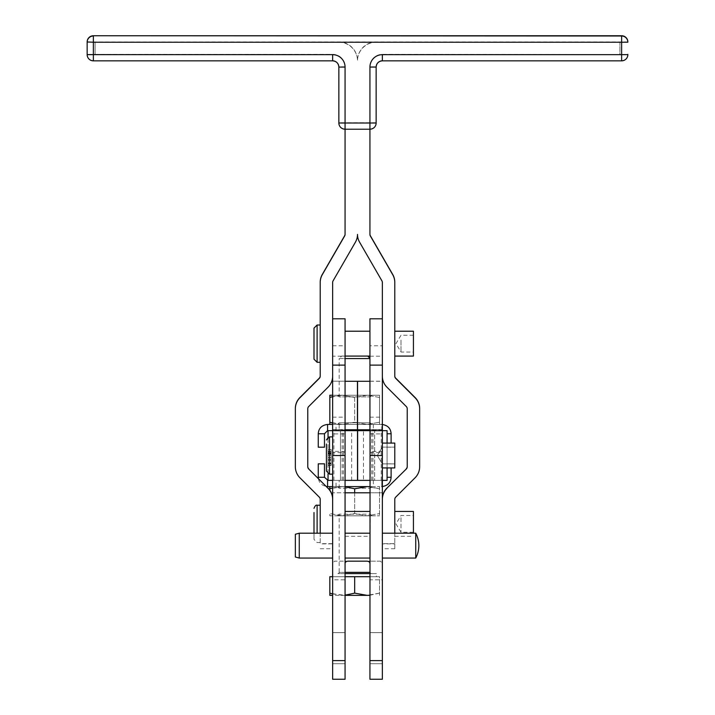 <?xml version="1.0" encoding="UTF-8"?>
<svg xmlns="http://www.w3.org/2000/svg" width="715" height="715" viewBox="0 0 715 715"><rect width="100%" height="100%" fill="white"/><g stroke="black" fill="none" stroke-linecap="round" stroke-linejoin="round"><path stroke-width="0.54" stroke-dasharray="3.58 2.68" d="M345.068 129.209L369.932 129.209M87.15 42.203L95.095 41.962L93.37 41.962L93.37 54.42L95.095 54.394L93.37 54.394L93.37 41.962L621.63 41.944L621.63 54.42L619.905 54.394L621.63 54.42M621.63 60.846L382.355 60.605A6.212 6.212 180 0 0 376.144 66.826L369.932 66.799A12.432 12.432 -0 0 1 382.355 54.367L627.85 54.635M369.932 234.404L369.932 128.968A6.212 6.212 180 0 0 376.144 122.757L376.144 122.998M345.068 523.88L345.068 536.313L345.068 523.88M369.932 523.88L369.932 536.313L369.932 523.88M394.787 523.827L394.787 536.313L394.787 523.827M413.431 533.202L413.431 511.448M401.008 517.749L401.008 532.273L401.008 517.749M413.431 517.749L413.431 532.273L413.431 517.749M313.992 533.202L313.992 539.414L313.992 533.202M320.213 536.625L320.213 505.237L320.213 536.625M394.787 354.908L394.787 331.215L394.787 354.908M413.431 356.079L413.431 331.215M345.068 354.908L345.068 331.215L345.068 354.908M369.932 332.386L369.932 356.079L369.932 332.386M401.008 340.099L401.008 352.039L401.008 340.099M413.431 340.099L413.431 352.039L413.431 340.099M313.992 359.189L313.992 328.114M320.213 326.764L320.213 362.291L320.213 326.764M357.5 467.878L357.5 443.086L357.5 467.878M357.625 443.148L357.625 467.941L357.625 443.148M382.355 467.878L382.355 443.086L382.355 467.878M394.787 443.148L394.787 467.941L394.787 443.148M394.787 454.669L394.787 463.901L394.787 454.669M332.645 436.963L332.645 474.161L332.645 436.963M357.5 463.919L357.5 443.086L357.5 463.919M357.625 447.116L357.625 467.941L357.625 447.116M382.355 467.941L394.787 467.941L394.787 443.086M382.355 449.333L382.355 463.901L382.355 449.333M369.932 545.634L369.932 533.202L369.932 545.634M345.068 545.634L345.068 533.202L345.068 545.634M415.737 533.202L415.737 558.058M382.355 545.634L382.355 533.202L382.355 545.634M332.645 545.634L332.645 533.202L332.645 545.634M299.263 533.202L299.263 558.058M295.349 557.012L295.349 534.248M337.516 486.593L371.863 486.593L337.516 486.593L339.151 488.229L370.227 488.229L371.863 486.593M371.863 515.801L337.516 515.801L371.863 515.801L370.227 514.165L339.151 514.165L337.516 515.801M354.685 492.805L354.685 513.576L342.262 515.801L329.83 515.801L329.83 513.576L342.262 515.801L329.83 513.576L329.83 515.801L342.262 515.801L354.685 513.576L354.685 488.81L367.117 486.593L329.83 486.593L329.83 488.81L342.262 486.593L379.549 486.593L367.117 486.593L379.549 488.81L379.549 513.576L367.117 515.801L354.685 513.576L367.117 515.801L379.549 515.801L367.117 515.801L379.549 513.576L379.549 515.801L379.549 486.593L379.549 488.81L369.932 486.709M345.068 572.357L339.151 572.357L339.151 514.165L370.227 514.165L369.932 572.357M337.516 424.442L371.863 424.442L337.516 424.442L339.151 422.806L370.227 422.806L371.863 424.442M371.863 395.234L337.516 395.234L371.863 395.234L370.227 396.87L339.151 396.87L337.516 395.234M332.645 395.234L342.262 395.234L354.685 397.451L367.117 395.234L379.549 395.234L367.117 395.234L379.549 397.451L379.549 395.234L379.549 424.442L379.549 422.216L367.117 424.442L329.83 424.442L379.549 424.442L367.117 424.442L354.685 422.216L367.117 424.442L379.549 422.216L379.549 397.451L367.117 395.234L354.685 397.451L354.685 422.216L342.262 424.442L329.83 422.216L329.83 424.442M332.645 423.074L342.262 424.442L354.685 422.216L354.685 397.451L342.262 395.234L329.83 395.234L329.83 397.451L342.262 395.234L332.645 396.602M369.932 358.564L370.227 396.87L339.151 396.87L339.151 358.564L345.068 358.564M339.151 488.229L339.151 480.373L340.474 480.373L340.474 430.653L339.151 430.653L339.151 422.806L370.227 422.806L370.227 488.229L339.151 488.229M371.469 573.6A1.242 1.242 0 0 1 370.227 572.357L339.151 572.357A1.242 1.242 0 0 1 337.909 573.6L371.469 573.6L337.909 573.6M369.932 595.229L379.549 593.128L379.549 576.701L329.83 576.701L329.83 595.354L369.932 595.354M332.94 573.6L332.94 576.701L376.439 576.701L376.439 573.6L345.068 573.6M376.439 576.701L332.94 576.701M341.636 356.079L367.742 356.079L341.636 356.079L339.151 358.564L369.932 358.269M327.577 486.593L327.577 480.373L324.476 477.271L318.255 477.271C318.64 482.759 321.75 485.86 327.577 486.593L369.932 486.593M357.5 430.653L357.5 480.373L336.041 480.373L381.792 480.373L357.625 480.373L374.651 480.373L374.651 430.653L327.577 430.653L327.577 424.442C321.759 425.166 318.649 428.267 318.255 433.764L318.255 447.197M357.5 480.373L387.083 480.373L381.792 480.373L381.792 486.593L381.792 480.373L387.083 480.373L387.083 430.653L340.474 430.653L345.068 430.653L345.068 480.373L345.068 430.653L332.645 430.653L345.068 430.653L345.068 492.805L332.645 492.805L332.645 563.661L334.459 561.168L349.278 561.168M332.645 424.442L327.577 424.442M327.577 480.373L340.474 480.373L340.474 430.653L340.474 480.373L374.651 480.373L374.651 430.653L340.474 430.653L351.646 430.653L351.646 480.373M369.932 318.792L369.932 345.792L382.355 345.792L382.355 318.792L382.355 381.184L369.932 381.184L370.057 455.518M357.5 234.404L357.5 234.163A15.533 15.533 180 0 0 359.582 241.929L381.944 280.664A3.11 3.11 -0 0 1 382.355 282.211L382.355 345.792M369.932 381.184L369.932 356.204L382.355 356.204M332.645 376.179L332.645 318.792L332.645 356.204L345.068 356.204L345.068 381.184L332.645 381.184L332.645 282.452M332.645 356.204L332.645 375.938A15.533 15.533 0 0 1 328.087 386.922L328.087 387.164M370.057 480.373L382.355 480.373L370.057 480.373L370.057 430.653L370.057 480.373L370.057 430.653L382.355 430.653L382.355 492.805L369.932 492.805L370.057 430.653L382.355 430.653L382.355 480.373L382.355 381.184M370.057 452.613L382.355 452.613M332.645 345.792L345.068 345.792L345.068 318.792M332.645 452.613L332.645 480.373L345.068 480.373L345.068 417.167L345.068 429.652L332.645 429.652L332.645 452.613L345.068 452.613M328.042 473.777L328.042 437.249L328.042 473.777M369.932 648.174L369.932 663.717L369.932 648.174M382.355 648.174L382.355 663.717L382.355 648.174M332.645 648.174L332.645 663.717L332.645 648.174M345.068 648.174L345.068 663.717L345.068 648.174M365.723 561.168L380.541 561.168L382.355 563.661L382.355 579.811L369.932 579.811L369.932 492.805M345.068 492.805L345.068 579.811L332.645 579.811L332.645 660.606L345.068 660.606L345.068 679.25L332.645 679.25L332.645 660.606M332.645 579.811L332.645 563.661M382.355 563.661L382.355 492.805L332.645 492.805L332.645 430.653L332.645 433.925L345.068 433.925M369.932 579.811L369.932 660.606L382.355 660.606L382.355 679.25M369.932 679.25L369.932 660.606M369.932 455.518L369.932 480.373M380.541 561.168L334.459 561.168M382.355 660.606L382.355 579.811M345.068 660.606L345.068 579.811M339.151 480.373L354.685 480.373L340.474 480.373L340.474 430.653L336.041 430.653L354.685 430.653L339.151 430.653M331.152 463.838L331.152 457.475L328.042 457.475L328.042 451.12L328.042 463.838L328.042 449.538L328.042 465.402L328.042 457.475L331.152 457.475L331.152 465.402L331.152 457.475L331.152 463.838L328.042 463.838M332.645 433.925L332.645 480.373L345.068 480.373L345.068 430.653M357.625 480.373L357.625 430.653M369.932 430.653L381.792 430.653L363.479 430.653L363.479 480.373M387.083 467.941L387.083 443.086M328.042 451.433L328.042 449.601L328.042 451.433L331.152 451.433L328.042 451.433L331.152 451.433L331.152 449.601L328.042 449.601L331.152 449.601L331.152 451.433L328.042 451.433M328.042 454.034L328.042 465.134L328.042 451.12L328.042 454.231L331.152 454.034L331.152 449.538L328.042 449.538L328.042 465.134L328.042 449.538L331.152 449.538L331.152 465.134L328.042 465.134L331.152 465.134L331.152 462.971L328.042 462.971L331.152 462.971L331.152 465.134L328.042 465.134L331.152 465.134L331.152 451.433L331.152 465.134L328.042 465.134L331.152 465.134L331.152 452.988L331.152 455.285L328.042 455.285L331.152 455.285L331.152 449.538L331.152 457.475L331.152 449.538L328.042 449.538L331.152 449.538L331.152 463.302L328.042 463.302L331.152 463.302L331.152 465.134L331.152 451.12L328.042 451.12L331.152 451.12L331.152 457.475L331.152 451.12L331.152 454.231L328.042 454.231M331.152 453.435L328.042 453.435L331.152 453.435L331.152 449.538L328.042 449.538L331.152 449.538L331.152 465.134L328.042 465.134L331.152 465.134L328.042 465.134L331.152 465.134L331.152 452.988L328.042 452.988L331.152 452.988L331.152 455.285L331.152 453.435M331.152 465.402L328.042 465.402M331.152 463.812L328.042 463.812L331.152 463.803M382.355 543.641L382.355 499.124L382.355 543.874L394.787 543.874L394.787 548.736L394.787 543.641L382.355 543.641L382.355 548.736L382.355 543.874M320.213 533.202L320.213 543.874L332.645 543.874L332.645 548.736L332.645 499.124L332.645 543.874M394.787 533.202L394.787 543.874M394.787 376.179L394.787 282.211M407.219 408.757L407.219 408.515A3.11 3.11 -0 0 0 406.308 406.317L386.913 386.922A15.533 15.533 180 0 1 382.355 375.938M419.651 466.779L419.651 466.538A15.533 15.533 0 0 1 415.102 477.522L395.699 496.925A3.11 3.11 180 0 0 394.787 499.124L394.787 543.641M419.651 408.515L419.651 466.538M407.219 466.779L407.219 408.515M320.213 282.211L320.213 376.179M308.692 406.558L328.087 386.922M295.349 408.515L295.349 466.779M307.781 466.779L307.781 408.757M295.349 466.538A15.533 15.533 180 0 0 299.898 477.522L319.301 496.925A3.11 3.11 -0 0 1 320.213 499.124L320.213 543.874M308.692 406.317A3.11 3.11 180 0 0 307.781 408.515M333.056 280.897L355.418 242.171M357.5 234.163A15.533 15.533 0 0 1 355.418 241.929M332.645 60.846L93.37 60.605A6.212 6.212 180 0 1 87.15 54.394L332.645 54.367A12.432 12.432 -0 0 1 345.068 66.799L345.068 234.404M333.056 280.664A3.11 3.11 180 0 0 332.645 282.211M332.645 543.641L320.213 543.641M332.645 381.184L382.355 381.292M382.355 429.769L369.932 429.876M370.057 433.925L382.355 433.925M345.068 429.876L332.645 429.652M332.645 381.292L332.645 429.769M345.068 429.652L345.068 381.184M382.355 429.652L369.932 429.652M345.068 356.204L345.068 345.792M369.932 345.792L369.932 356.204M382.355 430.653L387.083 430.653L387.083 433.764L387.083 430.653M381.792 430.653L381.792 424.442L354.685 424.442L381.792 424.442L381.792 430.653M391.114 443.086L391.114 433.764C390.739 428.276 387.628 425.166 381.792 424.442L382.355 424.46M318.255 433.764L324.476 433.764L324.476 447.197M324.476 433.764L327.577 430.653M354.685 424.442L336.041 424.442L354.685 424.442M387.083 433.764L387.083 447.197L387.083 433.764L391.114 433.764M387.083 480.373L387.083 463.829L387.083 480.373M345.068 486.593L332.645 486.593M329.83 486.593L342.262 486.593L332.645 487.961M326.478 486.522L318.327 478.371M318.255 463.829L318.255 477.271M324.476 463.829L324.476 477.271M382.355 486.575L381.792 486.593C387.619 485.869 390.73 482.759 391.114 477.271L391.114 467.941M391.114 477.271L387.083 477.271M354.685 480.373L373.337 480.373L354.685 480.373M354.685 486.593L373.337 486.593L354.685 486.593M369.932 573.6L376.439 573.6M345.068 595.354L332.645 595.354M354.685 576.701L354.685 593.128L367.117 595.354L379.549 593.128L379.549 595.354L379.549 576.701L369.932 576.701M332.645 593.986L345.068 595.229M345.068 576.701L332.645 576.701M354.685 593.128L342.262 595.354L329.83 593.128M329.83 397.451L329.83 422.216M342.262 395.234L367.117 395.234L342.262 395.234M345.068 486.709L342.262 486.593L354.685 488.81M329.83 488.81L329.83 490.204M342.262 515.801L367.117 515.801L342.262 515.801M326.424 457.091L326.424 453.945M345.068 66.799L338.856 66.826A6.212 6.212 180 0 0 332.645 60.605L332.645 54.367M95.095 54.394L95.095 41.962M93.37 54.42L93.37 41.988M338.856 42.203A18.644 18.644 0 0 1 357.5 60.846A18.644 18.644 0 0 1 376.144 42.203L338.856 41.962L376.144 42.203M376.144 41.962A18.644 18.644 180 0 0 357.5 60.605A18.644 18.644 180 0 0 338.856 41.962M621.63 41.988L619.905 41.962L621.63 41.962L621.63 54.394L621.63 35.75M619.905 41.962L619.905 54.394M621.63 54.608L621.63 42.185L621.63 54.635L619.905 54.635L619.905 42.203L621.63 42.185L619.905 42.203M619.905 54.635L621.63 54.635M95.095 54.635L93.37 54.608L95.095 54.635L95.095 42.203L93.37 42.203L93.37 54.608M93.37 54.635L93.37 42.185L95.095 42.203M369.932 128.968L369.932 122.73L338.856 122.757A6.212 6.212 180 0 0 345.068 128.968M93.37 60.846L93.37 54.367M338.856 66.826A6.212 6.212 180 0 0 337.033 62.428M621.63 54.367L621.63 60.605A6.212 6.212 180 0 0 627.85 54.394M382.355 60.846L382.355 54.367M376.144 122.757L369.932 122.73L369.932 66.799M627.85 41.962L621.63 41.944M93.37 35.75L93.37 41.944M317.103 505.237L317.103 533.202M317.103 325.003L317.103 362.291M329.535 457.403L329.535 436.874L329.535 457.403M328.543 437.035L329.535 436.874L329.535 474.161L332.645 474.161M382.355 451.371L370.057 451.371M345.068 451.371L332.645 451.371M343.397 480.373L343.397 430.653M333.896 480.373L333.896 430.653M342.145 480.373L342.145 430.653M371.729 480.373L371.729 430.653M381.229 480.373L381.229 430.653M372.98 480.373L372.98 430.653M331.152 457.475L328.042 457.475L331.152 457.475M331.152 452.229L328.042 452.229M331.152 453.802L328.042 453.802M331.152 459.396L328.042 459.396M331.152 460.317L328.042 460.317M331.152 453.855L328.042 453.855M357.563 381.417L357.563 429.894M357.437 429.894L357.437 381.417M369.932 429.536L382.355 429.536M332.645 429.536L345.068 429.536M377.967 62.428A6.212 6.212 180 0 0 376.144 66.826M345.068 536.313L369.932 536.313M394.787 536.313L413.431 536.313M413.431 532.273L401.008 532.273L395.967 523.88L401.008 515.488L413.431 515.488M320.213 542.524L317.103 542.524L313.992 539.414M413.431 335.255L401.008 335.255L395.967 343.647L401.008 352.039L413.431 352.039M382.355 447.125L377.314 455.518L382.355 447.125L394.787 447.125L382.355 447.125M394.787 463.901L382.355 463.901L377.314 455.518L382.355 463.901L394.787 463.901M336.041 486.593L336.041 480.373M373.337 424.442L373.337 430.653M369.932 663.717L382.355 663.717L369.932 663.717M332.645 663.717L345.068 663.717L332.645 663.717M345.068 632.641L332.645 632.641L345.068 632.641M382.355 632.641L369.932 632.641L382.355 632.641M394.787 548.736L382.355 548.736M320.213 548.736L332.645 548.736M332.645 417.167L345.068 417.167M369.932 417.167L382.355 417.167M336.041 430.653L336.041 424.442M391.114 447.197L387.083 447.197M391.114 463.829L387.083 463.829M373.337 480.373L373.337 486.593"/><path stroke-width="1.07" d="M332.645 54.662L332.645 60.846C336.416 61.213 338.49 63.286 338.856 67.067L338.856 122.998L338.856 67.067A6.212 6.212 0 0 0 337.033 62.67A6.212 6.212 0 0 1 338.856 67.067L345.068 67.085A12.432 12.432 180 0 0 332.645 54.662L87.15 54.635L87.15 42.203L87.15 54.635A6.212 6.212 0 0 0 93.37 60.846L332.645 60.846A6.212 6.212 0 0 1 337.033 62.67M87.15 54.635A6.212 6.212 0 0 0 93.37 60.846L93.37 42.23L621.63 42.23L621.63 54.662L382.355 54.662A12.432 12.432 180 0 0 369.932 67.085L369.932 123.025L376.144 122.998L376.144 67.067L376.144 122.757M382.355 54.662L382.355 60.846L621.63 60.846A6.212 6.212 0 0 0 627.85 54.635L627.85 54.394M369.932 234.163A3.11 3.11 180 0 0 370.343 235.718L370.343 235.95A3.11 3.11 180 0 1 369.932 234.404L369.932 129.209A6.212 6.212 0 0 0 376.144 122.998A6.212 6.212 0 0 1 369.932 129.209L345.068 129.209A6.212 6.212 0 0 1 338.856 122.998A6.212 6.212 0 0 0 345.068 129.209L345.068 123.025L369.932 123.025L369.932 129.209L345.068 129.209L345.068 234.404A3.11 3.11 0 0 1 344.657 235.95L322.295 274.685A15.533 15.533 180 0 0 320.213 282.452L320.213 376.179A3.11 3.11 0 0 1 319.301 378.369L299.898 397.772A15.533 15.533 180 0 0 295.349 408.757L295.349 466.779A15.533 15.533 180 0 0 299.898 477.763L319.301 497.166A3.11 3.11 -0 0 1 320.213 499.356L320.213 533.202M394.787 511.448L413.431 511.448L413.431 533.202M313.992 512.539L313.992 533.202L313.992 512.539M394.787 331.215L413.431 331.215L413.431 356.079L394.787 356.079M313.992 328.114L313.992 359.189L317.103 362.291L317.103 325.003L313.992 328.114M326.424 453.945L326.424 457.091M394.787 443.086L382.355 443.086L394.787 443.086L394.787 467.941L382.355 467.941M326.424 444.06L326.424 471.051L326.424 444.06M415.737 533.202A26.41 26.41 0 0 1 415.737 558.058L415.737 533.202L382.355 533.202M299.263 533.202L295.349 534.248L295.349 557.012L299.263 558.058L299.263 533.202L332.645 533.202M332.645 396.602L329.83 397.451L329.83 395.234L332.645 395.234M329.83 424.442L329.83 422.216L332.645 423.074M345.068 358.564L369.932 358.564M369.932 595.354L367.117 595.354L369.932 595.229M369.932 358.269L367.742 356.079M369.932 486.593L345.068 486.593M369.932 480.373L345.068 480.373M327.577 424.442L327.577 430.653L324.476 433.764L324.476 447.197L318.255 447.197L318.255 433.764C318.64 428.276 321.75 425.166 327.577 424.442L332.645 424.442M327.577 430.653L328.042 430.653L328.042 437.249L328.042 430.653L332.645 430.653L332.645 455.518L345.068 455.518L345.068 660.606L332.645 660.606L332.645 455.518M345.068 455.518L345.068 430.653L369.932 430.653L369.932 318.792L382.355 318.792M318.327 478.371L318.255 477.271L324.476 477.271L328.042 480.373L328.042 473.777L328.042 480.373L332.645 480.373M369.932 563.67C369.923 561.865 368.52 561.034 365.723 561.168L349.278 561.168C346.48 561.034 345.077 561.865 345.068 563.67M332.645 660.606L332.645 679.25L345.068 679.25L345.068 660.606M382.355 679.25L369.932 679.25L382.355 679.25L382.355 660.606L369.932 660.606L369.932 679.25M332.645 365.115L345.068 365.115L345.068 430.653L332.645 430.653L332.645 376.108M382.355 437.938L382.355 430.653L370.057 430.653L370.057 455.518L382.355 455.518L382.355 437.938M370.057 455.518L369.932 660.606M369.932 492.805L345.068 492.805M382.355 455.518L382.355 660.606M351.646 430.653L357.5 430.653L357.5 480.373M363.479 430.653L369.932 430.653M332.645 499.356A15.533 15.533 -0 0 0 328.087 488.372L308.692 468.977A3.11 3.11 180 0 1 307.781 466.779L307.781 408.757A3.11 3.11 180 0 1 308.692 406.558L328.087 387.164A15.533 15.533 0 0 0 332.645 376.179L332.645 282.452A3.11 3.11 180 0 1 333.056 280.897L355.418 242.171A15.533 15.533 0 0 0 357.5 234.404A15.533 15.533 180 0 0 359.582 242.171L381.944 280.897A3.11 3.11 -0 0 1 382.355 282.452L382.355 430.653L387.083 430.653L381.792 430.653M387.083 467.941L387.083 480.373L382.355 480.373M387.083 443.086L387.083 430.779M357.625 480.373L357.625 430.653M345.068 430.653L357.5 430.653M382.355 376.179A15.533 15.533 180 0 0 386.913 387.164L406.308 406.558A3.11 3.11 -0 0 1 407.219 408.757L407.219 466.779A3.11 3.11 0 0 1 406.308 468.977L386.913 488.13A15.533 15.533 180 0 0 382.355 499.124M386.913 488.13L406.308 468.977M386.913 488.372A15.533 15.533 180 0 0 382.355 499.356M370.343 235.95L392.705 274.685A15.533 15.533 -0 0 1 394.787 282.452L394.787 376.179A3.11 3.11 180 0 0 395.699 378.369L415.102 397.772A15.533 15.533 -0 0 1 419.651 408.757L419.651 466.779A15.533 15.533 0 0 1 415.102 477.763L395.699 497.166A3.11 3.11 180 0 0 394.787 499.356L394.787 533.202M370.343 235.718L392.705 274.444A15.533 15.533 -0 0 1 394.787 282.211L394.787 282.452M394.787 375.938A3.11 3.11 180 0 0 395.699 378.137L415.102 397.531A15.533 15.533 -0 0 1 419.651 408.515L419.651 408.757M407.219 466.538A3.11 3.11 0 0 1 406.308 468.736M320.213 282.452L320.213 282.211A15.533 15.533 180 0 1 322.295 274.444L322.295 274.685M320.213 375.938A3.11 3.11 0 0 1 319.301 378.137L299.898 397.531A15.533 15.533 180 0 0 295.349 408.515L295.349 408.757M328.087 488.372L308.692 468.977M307.781 466.538A3.11 3.11 180 0 0 308.692 468.736M328.087 488.13A15.533 15.533 -0 0 1 332.645 499.124M345.068 234.163A3.11 3.11 0 0 1 344.657 235.718L322.295 274.444M369.932 381.292L345.068 381.292M345.068 429.769L369.932 429.769M369.932 429.876L345.068 429.876M332.645 318.792L345.068 318.792L345.068 365.115M369.932 365.115L382.355 365.115M381.792 424.442C387.619 425.166 390.73 428.267 391.114 433.764L387.083 433.764M391.114 433.764L391.114 443.086M324.476 433.764L318.255 433.764M327.577 480.373L327.577 486.593L326.478 486.522M332.645 486.593L327.577 486.593M318.255 477.271L318.255 463.829L324.476 463.829L324.476 477.271M391.114 467.941L391.114 477.271C390.739 482.759 387.628 485.86 381.792 486.593M387.083 477.271L391.114 477.271M345.068 573.6L369.932 573.6M369.932 576.701L354.685 576.701L354.685 593.128L367.117 595.354L345.068 595.354M332.645 595.354L329.83 595.354L329.83 593.128L332.645 593.986M332.645 576.701L329.83 576.701L329.83 593.128M345.068 595.229L354.685 593.128M354.685 576.701L345.068 576.701M329.83 397.451L329.83 422.216M369.932 486.709L367.117 486.593L354.685 488.81L345.068 486.709M354.685 492.805L354.685 488.81M332.645 487.961L329.83 488.81L329.83 486.593M329.83 490.204L329.83 488.81M87.15 41.962A6.212 6.212 0 0 1 93.37 35.75L621.63 35.991L93.37 35.75A6.212 6.212 0 0 0 87.15 41.962L93.37 42.23L93.37 35.991A6.212 6.212 180 0 0 87.15 42.203M369.932 67.085L376.144 67.067A6.212 6.212 0 0 1 382.355 60.846L621.63 60.846L621.63 54.662L627.85 54.635A6.212 6.212 0 0 1 621.63 60.846M338.856 122.998L345.068 123.025L345.068 67.085M93.37 35.75L621.63 35.75A6.212 6.212 -0 0 1 627.85 41.962A6.212 6.212 0 0 0 621.63 35.75M621.63 35.991L621.63 42.23L627.85 42.203A6.212 6.212 180 0 0 621.63 35.991M317.103 533.202L317.103 505.237L320.213 505.237M332.645 474.161L329.535 474.161L329.535 436.874L326.424 439.975L328.543 437.035M369.932 572.357L345.068 572.357M357.437 381.354L357.437 429.831M357.563 429.831L357.563 381.354M382.355 60.846C378.584 61.213 376.51 63.286 376.144 67.067A6.212 6.212 0 0 1 377.967 62.67M93.37 60.846L332.645 60.846M345.068 356.079L369.932 356.079M317.103 362.291L320.213 362.291M369.932 533.202L345.068 533.202M332.645 558.058L299.263 558.058M415.737 558.058L382.355 558.058M369.932 558.058L345.068 558.058M329.535 436.874L332.645 436.874L329.535 436.874M329.535 474.161L326.424 471.051L329.535 474.161M317.103 325.003L320.213 325.003M345.068 331.215L369.932 331.215M317.103 505.237C316.039 504.772 315.011 505.809 313.992 508.338M345.068 511.448L369.932 511.448"/></g></svg>
